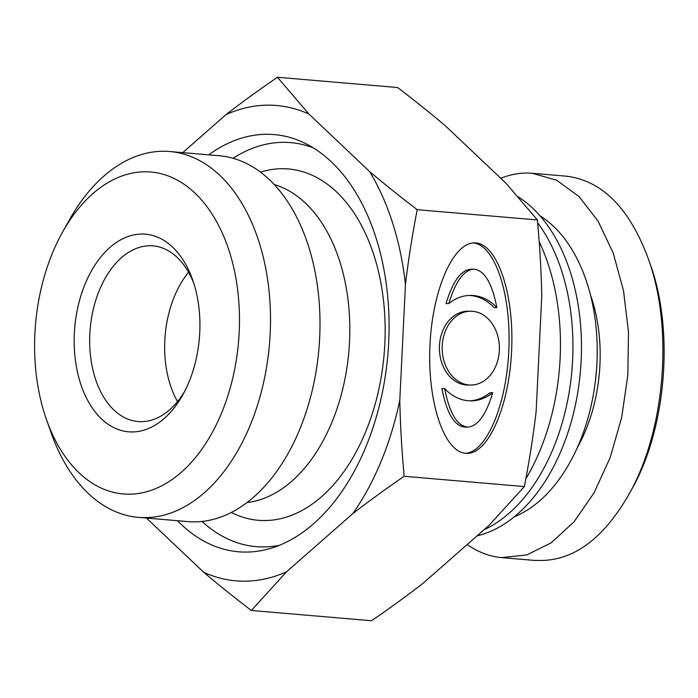 <?xml version="1.0" encoding="UTF-8"?>
<svg xmlns="http://www.w3.org/2000/svg" width="698" height="698" viewBox="0 0 698 698"><rect width="100%" height="100%" fill="white"/><g stroke="black" fill="none" stroke-linecap="round" stroke-linejoin="round"><path stroke-width="1.05" d="M539.99 215.813A158.673 100.067 94.9 0 1 596.301 372.217A158.673 100.067 94.9 0 1 514.278 516.808M628.148 495.711L630.905 490.781C666.293 430.116 674.652 330.285 649.96 263.486L648.084 258.173C673.884 328.156 665.211 432.036 628.148 495.711C601.833 540.81 571.025 562.361 535.724 560.354M467.18 544.536C478.095 552.162 489.577 556.515 501.635 557.615L526.685 554.954L551.245 542.782L574.096 521.711L594.085 492.805L610.2 457.504L621.648 417.587L627.842 375.044L628.479 332.03L623.523 290.691L613.219 253.104L598.09 221.144L578.895 196.435L556.603 180.206L532.312 173.279L566.383 176.184C602.112 180.651 629.334 207.987 648.084 258.173M532.312 173.279L526.449 173.043C517.846 173.104 509.278 174.849 500.745 178.278M596.965 361.887A128.921 81.308 94.9 0 1 595.202 382.513M577.368 447.523A131.128 82.696 -85.1 0 0 590.421 294.792M470.565 311.221L467.773 311.229A36.915 28.601 89.7 0 0 439.408 347.011A36.915 28.601 89.7 0 0 466.194 384.982A36.915 28.601 89.7 0 0 468.218 385.06L471.002 385.043A36.915 28.601 89.7 0 0 499.384 347.962A36.915 28.601 89.7 0 0 470.565 311.221A36.915 28.601 89.7 0 0 442.192 346.993A36.915 28.601 89.7 0 0 468.986 384.964A36.915 28.601 89.7 0 0 471.002 385.043M496.897 307.67C492.055 282.934 484.325 270.1 473.698 269.175C463.769 270.013 455.48 281.477 448.831 303.569A52.734 40.859 -90.3 0 1 470.469 295.394A52.734 40.859 -90.3 0 1 496.897 307.67L494.105 307.687A52.734 40.859 -90.3 0 0 469.073 295.429M448.831 303.569L446.039 303.586C452.697 281.495 460.985 270.03 470.906 269.192M492.736 392.695A52.734 40.859 -90.3 0 1 471.098 400.861A52.734 40.859 -90.3 0 1 444.67 388.585C449.512 413.329 457.242 426.164 467.869 427.089C477.798 426.251 486.087 414.786 492.736 392.695L489.952 392.712A52.734 40.859 -90.3 0 1 469.702 400.844M444.67 388.585L441.886 388.603C446.72 413.347 454.459 426.181 465.086 427.106L467.869 427.089M473.087 242.965C494.42 244.344 511.006 292.898 508.929 347.901C507.141 402.903 487.134 451.676 465.697 453.307M465.636 453.307C444.076 451.85 427.446 402.153 429.916 346.557C432.097 290.953 452.819 242.686 474.439 242.895C496.365 242.293 513.85 291.502 511.721 347.831C509.915 404.151 488.984 453.648 467.093 453.36L465.636 453.307M417.203 209.688C412.178 235.767 408.26 260.694 405.451 284.479A238.541 150.445 -85.1 0 0 369.574 171.516C383.752 183.539 399.631 196.26 417.203 209.688L537.399 219.957L505.893 183.155L445.254 125.71C431.076 113.687 415.197 100.957 397.624 87.529L277.429 77.26L308.935 114.062A238.541 150.445 -85.1 0 0 226.1 114.551C241.456 102.658 258.565 90.225 277.429 77.26M399.797 400.137C400.268 424.201 401.725 449.582 404.168 476.298C385.305 489.263 368.195 501.696 352.839 513.588A238.541 150.445 -85.1 0 0 399.797 400.137L405.451 284.479M251.35 610.471C233.778 597.043 217.898 584.313 203.72 572.29A238.541 150.445 -85.1 0 0 286.546 571.802L251.35 610.471L371.545 620.74C390.409 607.775 407.519 595.342 422.866 583.449L489.167 525.236L524.364 486.567L404.168 476.298M524.364 486.567C529.389 460.488 533.307 435.561 536.116 411.785L541.77 296.118C541.299 272.063 539.842 246.673 537.399 219.957M279.444 545.278A202.743 127.865 94.9 0 1 263.469 546.935A202.743 127.865 94.9 0 1 202.027 521.45M233.053 158.28A202.743 127.865 94.9 0 1 313.385 147.924M260.441 172.109A176.297 111.191 94.9 0 1 385.139 327.03A176.297 111.191 94.9 0 1 264.76 520.551A176.297 111.191 94.9 0 1 231.361 512.463M274.218 184.551A160.872 101.463 94.9 0 1 348.895 351.085A160.872 101.463 94.9 0 1 247.057 502.543M46.53 419.742L51.224 433.03A183.591 115.789 -85.1 0 0 138.457 517.375L187.954 521.598A183.591 115.789 -85.1 0 0 194.62 521.868A183.591 115.789 -85.1 0 0 319.658 337.98A183.591 115.789 -85.1 0 0 219.207 155.741L169.71 151.518A183.591 115.789 -85.1 0 0 69.434 219.835L62.55 232.137A161.561 101.891 94.9 0 1 215.054 218.928A161.561 101.891 94.9 0 1 194.576 458.63A161.561 101.891 94.9 0 1 46.53 419.742A161.561 101.891 94.9 0 1 34.9 333.6A161.561 101.891 94.9 0 1 62.55 232.137M208.728 154.851A209.356 132.035 94.9 0 1 305.68 143.614A209.356 132.035 94.9 0 1 387.879 354.418A209.356 132.035 94.9 0 1 271.121 548.218A209.356 132.035 94.9 0 1 246.106 552.074A209.356 132.035 94.9 0 1 177.475 520.708M184.499 391.674A88.149 55.596 94.9 0 1 138.064 421.548A88.149 55.596 94.9 0 1 89.981 331.515A88.149 55.596 94.9 0 1 149.869 245.757A88.149 55.596 94.9 0 1 153.063 245.888A88.149 55.596 94.9 0 1 193.765 283.205M141.886 234.039A99.168 62.541 -85.1 0 0 78.377 375.969A99.168 62.541 -85.1 0 0 182.771 394.894A99.168 62.541 -85.1 0 0 192.604 279.732A99.168 62.541 -85.1 0 0 141.886 234.039M188.573 272.255A88.149 55.596 -85.1 0 0 177.528 401.577M138.457 517.375A183.591 115.789 -85.1 0 0 269.454 344.297A183.591 115.789 -85.1 0 0 169.71 151.518M226.1 114.551L182.736 152.626M369.574 171.516L308.935 114.062M146.467 518.056L203.72 572.29M286.546 571.802L352.839 513.588M539.196 241.744A184.01 116.051 94.9 0 1 525.812 478.907M537.652 222.784A176.856 111.54 94.9 0 1 568.783 394.431A176.856 111.54 94.9 0 1 483.967 529.799M518.256 196.888A176.856 111.54 94.9 0 1 579.427 380.811A176.856 111.54 94.9 0 1 477.066 535.863M501.775 557.623L535.855 560.538M473.698 269.175L470.914 269.192"/></g></svg>
